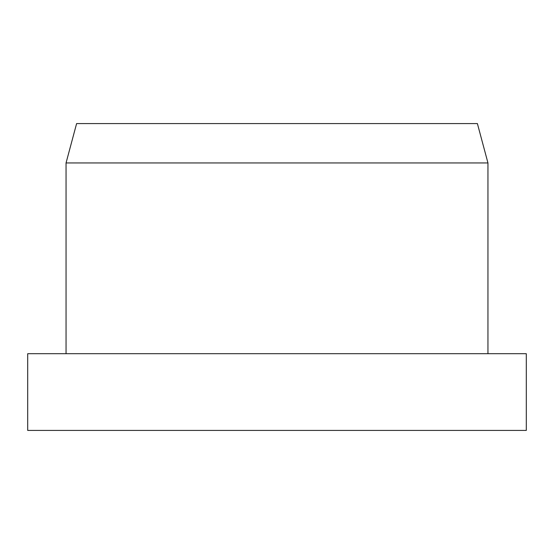 <?xml version="1.0" encoding="UTF-8"?>
<svg xmlns="http://www.w3.org/2000/svg" width="554" height="554" viewBox="0 0 554 554"><rect width="100%" height="100%" fill="white"/><g stroke="black" fill="none" stroke-linecap="round" stroke-linejoin="round"><path stroke-width="0.83" d="M277 353.708L27.7 353.708L27.7 430.416L526.3 430.416L526.3 353.708L277 353.708M66.051 162.945L76.604 123.584L477.396 123.584L487.949 162.945L66.051 162.945L66.051 353.708M487.949 162.945L487.949 353.708"/></g></svg>
